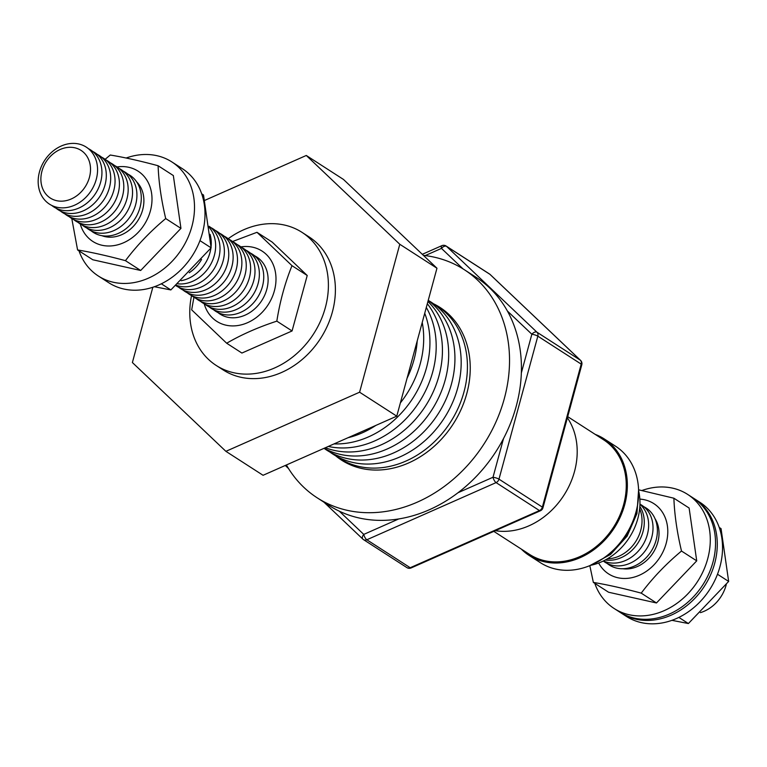 <?xml version="1.0" encoding="UTF-8"?>
<svg xmlns="http://www.w3.org/2000/svg" width="767" height="767" viewBox="0 0 767 767"><rect width="100%" height="100%" fill="white"/><g stroke="black" fill="none" stroke-linecap="round" stroke-linejoin="round"><path stroke-width="1.15" d="M101.906 235.69A32.53 26.615 -57.2 0 0 137.264 221.5A32.53 26.615 -57.2 0 0 137.705 182.977A32.53 26.615 -57.2 0 0 136.631 181.827M127.715 174.013A33.93 27.765 122.8 0 1 134.839 179.507A33.93 27.765 122.8 0 1 131.646 223.274A33.93 27.765 122.8 0 1 91.11 230.8M123.343 171.194A33.93 27.765 122.8 0 1 130.467 176.688A33.93 27.765 122.8 0 1 127.274 220.455A33.93 27.765 122.8 0 1 86.729 227.981M118.962 168.376A33.93 27.765 122.8 0 1 126.095 173.869A33.93 27.765 122.8 0 1 122.893 217.636A33.93 27.765 122.8 0 1 82.357 225.162M114.59 165.557A33.93 27.765 122.8 0 1 121.723 171.051A33.93 27.765 122.8 0 1 118.521 214.818A33.93 27.765 122.8 0 1 77.985 222.344M110.218 162.738A33.93 27.765 122.8 0 1 117.351 168.232A33.93 27.765 122.8 0 1 114.149 211.999A33.93 27.765 122.8 0 1 73.613 219.525M105.846 159.919A33.93 27.765 122.8 0 1 112.979 165.413A33.93 27.765 122.8 0 1 109.777 209.18A33.93 27.765 122.8 0 1 69.241 216.706M101.474 157.101A33.93 27.765 122.8 0 1 108.607 162.594A33.93 27.765 122.8 0 1 105.405 206.361A33.93 27.765 122.8 0 1 64.869 213.888M97.102 154.282A33.93 27.765 122.8 0 1 104.235 159.776A33.93 27.765 122.8 0 1 101.033 203.543A33.93 27.765 122.8 0 1 60.497 211.069M92.73 151.463A33.93 27.765 122.8 0 1 99.854 156.957A33.93 27.765 122.8 0 1 96.661 200.724A33.93 27.765 122.8 0 1 56.125 208.25M88.358 148.645A33.93 27.765 122.8 0 1 95.482 154.138A33.93 27.765 122.8 0 1 92.289 197.905A33.93 27.765 122.8 0 1 51.744 205.431M91.11 151.32A33.93 27.765 122.8 0 1 86.355 196.812A33.93 27.765 122.8 0 1 44.62 199.938A33.93 27.765 122.8 0 1 49.376 154.445A33.93 27.765 122.8 0 1 91.11 151.32M85.127 153.918A28.36 23.202 122.8 0 1 81.158 191.932A28.36 23.202 122.8 0 1 46.269 194.54A28.36 23.202 122.8 0 1 50.248 156.526A28.36 23.202 122.8 0 1 85.127 153.918M154.397 286.724L170.859 289.936L211.117 247.837L203.514 195.01L201.702 193.84M79.001 250.867A67.86 55.521 -57.2 0 0 98.329 276.005A67.86 55.521 -57.2 0 0 117.514 283.004A67.86 55.521 -57.2 0 0 187.694 238.144A67.86 55.521 -57.2 0 0 171.866 161.933A67.86 55.521 -57.2 0 0 152.691 154.934A67.86 55.521 -57.2 0 0 126.162 158.021M98.329 276.005L108.828 282.774A67.86 55.521 -57.2 0 0 128.003 289.763A67.86 55.521 -57.2 0 0 198.183 244.913A67.86 55.521 -57.2 0 0 182.364 168.692L171.866 161.933M180.945 228.384L173.342 175.557L158.107 165.739C158.702 182.038 161.233 199.65 165.71 218.566C150.313 231.404 136.89 245.44 125.452 260.665C107.61 255.862 91.656 252.285 77.582 249.946L92.807 259.764L140.677 270.483L180.945 228.384L165.71 218.566M80.257 223.983A41.792 34.189 -57.2 0 0 86.786 236.226A41.792 34.189 -57.2 0 0 138.204 232.372A41.792 34.189 -57.2 0 0 144.052 176.343A41.792 34.189 -57.2 0 0 117.025 166.947M639.659 508.799A33.93 27.765 122.8 0 1 635.661 541.636A33.93 27.765 122.8 0 1 607.406 558.836M639.86 506.421A33.93 27.765 122.8 0 1 637.904 543.084A33.93 27.765 122.8 0 1 605.326 559.987M639.956 504.312A33.93 27.765 122.8 0 1 642.19 506.556A33.93 27.765 122.8 0 1 641.202 547.494A33.93 27.765 122.8 0 1 603.437 560.955M639.956 504.14A33.93 27.765 122.8 0 1 646.571 509.374A33.93 27.765 122.8 0 1 643.599 552.873A33.93 27.765 122.8 0 1 603.284 561.022M643.81 506.69A33.93 27.765 122.8 0 1 650.943 512.193A33.93 27.765 122.8 0 1 647.741 555.96A33.93 27.765 122.8 0 1 607.205 563.486M622.814 568.731A31.792 26.011 -57.2 0 0 653.062 552.854A31.792 26.011 -57.2 0 0 655.037 518.741M673.886 498.214C674.481 514.513 677.012 532.125 681.499 551.042C666.092 563.879 652.669 577.915 641.231 593.14C623.389 588.337 607.435 584.761 593.361 582.421L608.586 592.239L656.466 602.967L696.724 560.859L689.121 508.032L673.886 498.214L638.585 489.806M598.663 563.007A41.792 34.189 -57.2 0 0 602.574 568.702A41.792 34.189 -57.2 0 0 653.983 564.848A41.792 34.189 -57.2 0 0 659.841 508.818A41.792 34.189 -57.2 0 0 639.851 499.116M594.78 583.342A67.86 55.521 -57.2 0 0 614.118 608.48A67.86 55.521 -57.2 0 0 626.303 614.012A67.86 55.521 -57.2 0 0 701.623 574.464A67.86 55.521 -57.2 0 0 687.654 494.408A67.86 55.521 -57.2 0 0 675.468 488.876A67.86 55.521 -57.2 0 0 641.941 490.506M614.118 608.48L619.362 611.865A67.86 55.521 -57.2 0 0 631.548 617.397A67.86 55.521 -57.2 0 0 706.877 577.848A67.86 55.521 -57.2 0 0 692.898 497.793L687.654 494.408M620.244 612.421A67.86 55.521 -57.2 0 0 621.107 612.996A67.86 55.521 -57.2 0 0 699.983 592.421A67.86 55.521 -57.2 0 0 704.374 507.342A67.86 55.521 -57.2 0 0 694.643 498.914A67.86 55.521 -57.2 0 0 693.771 498.358M621.107 612.996L626.361 616.38A67.86 55.521 -57.2 0 0 705.237 595.806A67.86 55.521 -57.2 0 0 709.619 510.726A67.86 55.521 -57.2 0 0 699.897 502.299L694.643 498.914M671.93 620.33L688.383 623.542L728.65 581.434L721.047 528.616L719.225 527.447M726.282 584.473A33.93 27.765 122.8 0 1 700.405 612.632M591.127 565.212A56.557 46.269 -57.2 0 0 638.748 491.34M595.24 434.4A69.308 56.71 122.8 0 1 604.223 438.906A69.308 56.71 122.8 0 1 617.56 522.452A69.308 56.71 122.8 0 1 538.386 560.025A69.308 56.71 122.8 0 1 529.125 555.423A69.308 56.71 122.8 0 1 521.311 549.086M604.223 438.906L615.518 446.193A69.308 56.71 122.8 0 1 628.854 529.738A69.308 56.71 122.8 0 1 549.68 567.302A69.308 56.71 122.8 0 1 540.419 562.7L529.125 555.423M567.705 416.654L603.514 439.74A68.225 55.818 122.8 0 1 590.724 550.629A68.225 55.818 122.8 0 1 529.585 554.426L493.814 531.368M495.329 530.697A71.034 58.11 -57.2 0 0 505.53 531.33A71.034 58.11 -57.2 0 0 567.12 489.864A71.034 58.11 -57.2 0 0 567.398 417.794M445.723 311.613A90.487 74.025 -57.2 0 0 440.306 308.181M336.128 456.068A90.487 74.025 -57.2 0 0 463.958 392.023A90.487 74.025 -57.2 0 0 434.055 304.154M329.887 452.041A90.487 74.025 -57.2 0 0 457.707 387.997A90.487 74.025 -57.2 0 0 428.226 300.367M324.058 448.321A90.487 74.025 -57.2 0 0 451.466 383.97A90.487 74.025 -57.2 0 0 428.216 300.434M324.134 448.292A90.487 74.025 -57.2 0 0 445.215 379.943A90.487 74.025 -57.2 0 0 427.928 301.489M325.381 447.736A90.487 74.025 -57.2 0 0 438.964 375.916A90.487 74.025 -57.2 0 0 427.315 303.732M328.295 446.452A90.487 74.025 -57.2 0 0 432.722 371.88A90.487 74.025 -57.2 0 0 426.308 307.462M334.048 443.911A90.487 74.025 -57.2 0 0 426.471 367.853A90.487 74.025 -57.2 0 0 424.726 313.252M400.384 402.876A90.487 74.025 -57.2 0 0 420.22 363.826A90.487 74.025 -57.2 0 0 422.233 322.456M407.076 378.227A90.487 74.025 -57.2 0 0 413.979 359.8A90.487 74.025 -57.2 0 0 417.219 340.903M433.547 303.79A90.842 74.322 122.8 0 1 439.942 307.385A90.842 74.322 122.8 0 1 466.758 393.672A90.842 74.322 122.8 0 1 341.497 460.095A90.842 74.322 122.8 0 1 335.591 455.761M423.422 255.373A135.721 111.042 122.8 0 1 464.256 269.658A135.721 111.042 122.8 0 1 504.322 398.581A135.721 111.042 122.8 0 1 317.183 497.821A135.721 111.042 122.8 0 1 286.407 464.975M464.256 269.658L476.144 277.328A135.721 111.042 122.8 0 1 507.399 311.018A135.721 111.042 122.8 0 1 521.349 372.944A135.721 111.042 122.8 0 1 516.22 406.242A135.721 111.042 122.8 0 1 503.526 438.551A135.721 111.042 122.8 0 1 458.033 492.721A135.721 111.042 122.8 0 1 398.735 518.943A135.721 111.042 122.8 0 1 339.292 511.177A135.721 111.042 122.8 0 1 329.072 505.482L317.183 497.821M216.189 365.437L223.187 369.943A79.174 64.773 -57.2 0 0 332.36 312.054A79.174 64.773 -57.2 0 0 308.986 236.859L301.987 232.343A79.174 64.773 122.8 0 1 325.361 307.548A79.174 64.773 122.8 0 1 216.189 365.437A79.174 64.773 122.8 0 1 191.539 295.563M228.163 238.748A79.174 64.773 122.8 0 1 301.987 232.343M232.506 241.538L256.983 232.305L291.987 265.679C284.988 282.985 279.936 301.479 276.829 321.143C258.23 327.231 241.509 334.594 226.677 343.233L191.673 309.849L193.926 297.26M204.214 303.79A41.792 34.189 -57.2 0 0 228.633 325.649A41.792 34.189 -57.2 0 0 274.375 290.846A41.792 34.189 -57.2 0 0 250.186 246.763A41.792 34.189 -57.2 0 0 240.896 246.888M201.558 259.457A33.93 27.765 122.8 0 1 189.228 272.726M210.062 234.357A33.93 27.765 122.8 0 1 211.069 246.782M210.906 248.115A33.93 27.765 122.8 0 1 181.117 280.712M209.247 227.502A33.93 27.765 122.8 0 1 210.618 264.538A33.93 27.765 122.8 0 1 177.781 283.828M209.084 226.294A33.93 27.765 122.8 0 1 213.552 230.244A33.93 27.765 122.8 0 1 213.101 270.415A33.93 27.765 122.8 0 1 176.228 285.238M210.8 227.569A33.93 27.765 122.8 0 1 217.933 233.063A33.93 27.765 122.8 0 1 215.527 275.871A33.93 27.765 122.8 0 1 175.844 285.592M215.172 230.388A33.93 27.765 122.8 0 1 222.305 235.881A33.93 27.765 122.8 0 1 219.103 279.658A33.93 27.765 122.8 0 1 178.567 287.174M219.544 233.206A33.93 27.765 122.8 0 1 226.677 238.7A33.93 27.765 122.8 0 1 223.475 282.477A33.93 27.765 122.8 0 1 182.939 289.993M223.916 236.025A33.93 27.765 122.8 0 1 231.049 241.519A33.93 27.765 122.8 0 1 227.847 285.295A33.93 27.765 122.8 0 1 187.311 292.812M228.288 238.844A33.93 27.765 122.8 0 1 235.421 244.337A33.93 27.765 122.8 0 1 232.219 288.114A33.93 27.765 122.8 0 1 191.683 295.631M232.66 241.663A33.93 27.765 122.8 0 1 239.793 247.156A33.93 27.765 122.8 0 1 236.6 290.933A33.93 27.765 122.8 0 1 196.055 298.449M237.041 244.481A33.93 27.765 122.8 0 1 244.165 249.975A33.93 27.765 122.8 0 1 240.972 293.751A33.93 27.765 122.8 0 1 200.427 301.268M241.413 247.3A33.93 27.765 122.8 0 1 248.537 252.794A33.93 27.765 122.8 0 1 245.344 296.57A33.93 27.765 122.8 0 1 204.808 304.087M245.785 250.119A33.93 27.765 122.8 0 1 252.918 255.612A33.93 27.765 122.8 0 1 249.716 299.389A33.93 27.765 122.8 0 1 209.18 306.905M250.157 252.937A33.93 27.765 122.8 0 1 257.29 258.431A33.93 27.765 122.8 0 1 254.088 302.208A33.93 27.765 122.8 0 1 213.552 309.724M254.529 255.756A33.93 27.765 122.8 0 1 261.662 261.259A33.93 27.765 122.8 0 1 258.46 305.026A33.93 27.765 122.8 0 1 217.924 312.543M226.677 343.233L241.902 353.05L292.064 330.96L307.222 275.497L272.218 242.123L256.983 232.305M291.987 265.679L307.222 275.497M276.829 321.143L292.064 330.96M422.301 254.308L441.821 245.68A4.525 1.63 66.1 0 0 441.466 248.403L425.225 255.584M339.292 511.177L363.759 534.407A4.525 2.569 133.5 0 0 362.829 539.096L362.829 539.096A4.525 2.569 133.5 0 0 363.05 539.268A4.525 3.701 122.8 0 0 363.491 539.623A4.525 3.701 122.8 0 0 364.785 540.093A4.525 3.701 122.8 0 0 366.837 539.767L410.211 567.724A4.525 1.63 66.1 0 0 411.16 567.925L540.409 510.764A4.525 4.525 0 0 0 542.94 507.812L581.789 364.804A4.525 0.94 -164.8 0 0 581.213 364.114L537.83 336.157L498.981 479.154L542.365 507.121L581.213 364.114A4.525 3.701 122.8 0 0 580.322 360.174L489.931 274.327L446.547 246.36A4.525 2.569 133.5 0 0 441.466 248.403L463.038 268.891M398.735 518.943L363.759 534.407A4.525 1.63 66.1 0 0 366.837 539.767L496.086 482.606A4.525 1.63 66.1 0 1 493.008 477.256L503.526 438.551M444.812 245.545A4.525 3.701 122.8 0 1 446.106 246.015A4.525 3.701 122.8 0 1 446.547 246.36L536.948 332.207A4.525 2.569 133.5 0 0 531.857 334.249L507.399 311.018M490.334 274.701A4.525 2.569 133.5 0 0 490.151 274.5L490.151 274.5A4.525 2.569 133.5 0 0 489.931 274.327A4.525 3.701 122.8 0 0 489.48 273.972L446.106 246.015A4.525 4.525 0 0 0 441.821 245.68M580.955 360.998A4.525 2.569 133.5 0 0 580.542 360.346L580.542 360.346A4.525 2.569 133.5 0 0 580.322 360.174L536.948 332.207A4.525 3.701 122.8 0 1 537.83 336.157A4.525 0.94 15.2 0 0 531.857 334.249L521.349 372.944M323.962 502.193L362.829 539.096A4.525 4.525 0 0 0 363.491 539.623L406.874 567.59A4.525 3.701 122.8 0 0 408.169 568.05A4.525 3.701 122.8 0 0 410.211 567.724L539.46 510.573A4.525 1.63 66.1 0 0 540.409 510.764M204.703 200.388L306.282 155.471L343.453 179.43L436.96 268.229L396.769 416.165L263.062 475.291L225.891 451.332L132.384 362.532L152.834 287.261M396.769 416.165L359.598 392.205L225.891 451.332M436.96 268.229L399.789 244.27L359.598 392.205M306.282 155.471L399.789 244.27M348.045 437.717A90.487 74.025 -57.2 0 0 375.888 425.397M342.379 460.095A90.487 74.025 -57.2 0 0 347.739 463.623M717.49 574.243L728.65 581.434M678.862 617.406L688.383 623.542M681.499 551.042L696.724 560.859M641.231 593.14L656.466 602.967M593.361 582.421L589.823 565.653M125.452 260.665L140.677 270.483M77.582 249.946L71.782 218.518M105.117 159.335L110.237 155.02C124.206 157.331 140.16 160.907 158.107 165.739M199.957 240.637L211.117 247.837M161.329 283.8L170.859 289.936M637.77 503.689A64.246 52.559 122.8 0 1 601.97 559.22M458.033 492.721L493.008 477.256A4.525 0.94 -164.8 0 1 498.981 479.154A4.525 3.701 122.8 0 1 496.086 482.606L539.46 510.573A4.525 3.701 122.8 0 0 542.365 507.121A4.525 0.94 15.2 0 1 542.94 507.812M638.595 489.864L636.955 513.507L627.128 536.133L610.58 554.426L589.718 565.682M288.526 468.541L285.295 465.464M581.789 364.804A4.525 4.525 0 0 0 580.542 360.346L490.151 274.5A4.525 4.525 0 0 0 489.48 273.972M406.874 567.59A4.525 4.525 0 0 0 411.16 567.925"/></g></svg>
